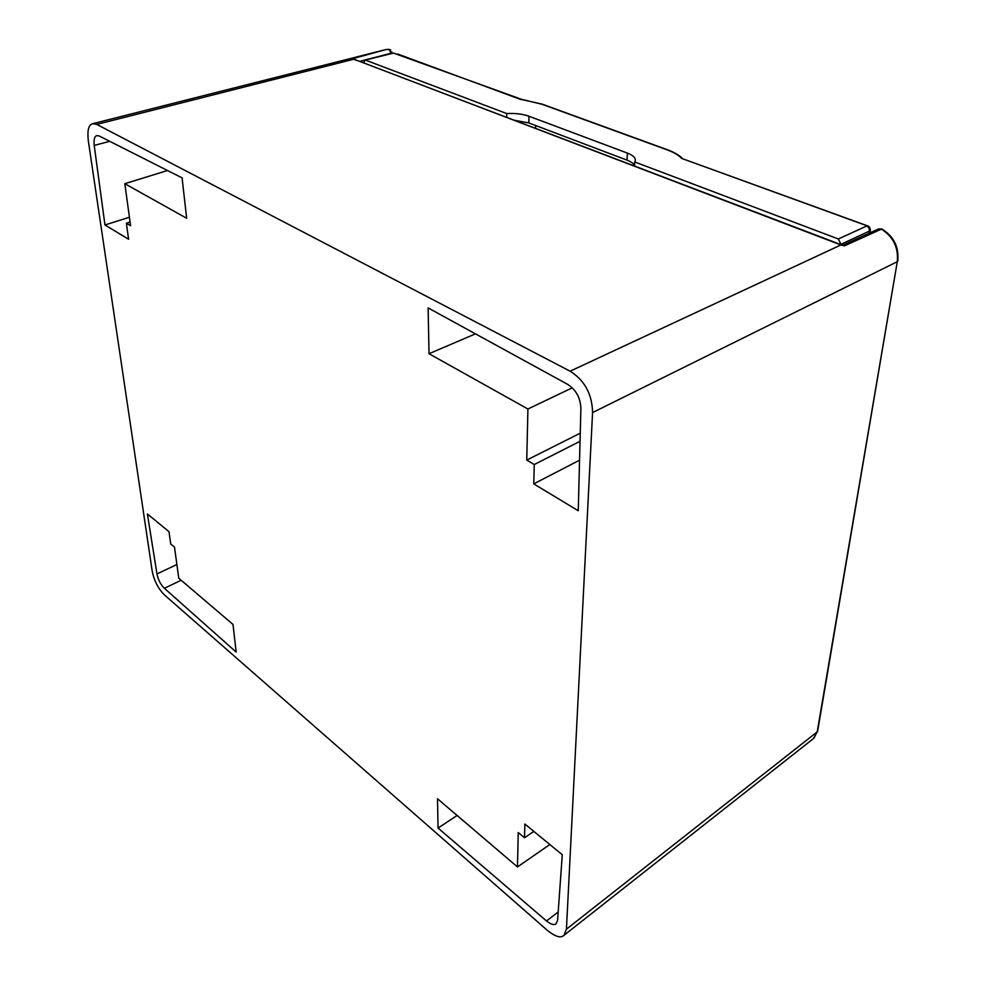<?xml version="1.0" encoding="UTF-8"?>
<svg xmlns="http://www.w3.org/2000/svg" width="986" height="986" viewBox="0 0 986 986"><rect width="100%" height="100%" fill="white"/><g stroke="black" fill="none" stroke-linecap="round" stroke-linejoin="round"><path stroke-width="1.48" d="M236.159 652.079L233.004 624.446L178.749 578.203L174.51 547.168L170.714 544.013L169.013 531.7L147.382 513.94L156.971 573.938C158.154 579.78 160.619 584.562 164.391 588.297L236.159 652.079M592.574 412.567C592.167 394.178 584.673 380.386 570.105 371.192L96.751 124.409L92.758 123.681C88.678 124.519 87.187 130.164 88.284 140.616L152.152 570.832C154.075 580.717 158.241 588.827 164.674 595.137L547.587 930.562C555.414 936.774 560.886 938.364 563.98 935.332L566.432 929.182L592.574 412.567L897.285 261.697C898.603 247.609 893.304 236.751 881.41 229.134L844.521 245.834L842.155 245.231M526.746 460.08L527.917 409.005L429.009 353.715L428.134 307.928L567.702 384.392C576.07 389.827 580.471 397.876 580.89 408.537L578.252 510.748L533.759 483.88L534.264 464.529L526.746 460.08L580.261 433.162M556.129 923.672L557.608 920.148L562.279 854.751L524.86 824.013L524.49 837.755L518.242 832.566L517.465 866.928L437.501 798.771L438.067 828.067L546.527 920.986C551.1 924.535 554.292 925.435 556.129 923.672L556.141 923.66M130.583 225.745L124.828 183.704L186.674 218.276L182.077 177.874L99.278 136.031L96.936 135.624C94.557 136.117 93.645 139.371 94.212 145.41L104.96 224.968L128.587 239.241L126.381 223.267L130.583 225.745M124.828 183.704L167.484 170.504M130.078 222.06L126.381 223.267M129.412 217.253L104.96 224.968M527.917 409.005L572.237 387.843M475.462 333.86L429.009 353.715M580.051 441.297L534.264 464.529M579.558 460.191L533.759 483.88M517.465 866.928L549.843 844.534M533.857 831.408L524.49 837.755M457.11 815.484L438.067 828.067M570.105 371.192L840.873 244.959L843.991 245.724M842.697 245.304L844.521 245.834M355.835 59.961L352.766 58.716L355.983 60.269M352.791 58.741L840.873 244.959M385.871 49.583L352.754 58.655M566.432 929.182L817.567 731.6L897.285 261.697L817.184 731.994L813.401 738.613M869.11 233.251L869.442 231.168C869.43 228.518 868.481 226.829 866.571 226.09L838.346 238.982L634.725 161.963L634.466 166.03M838.346 238.982L841.169 244.725M506.681 117.383L506.73 113.55L365.301 60.06L363.501 62.87M535.62 128.402L535.681 125.53M514.1 120.206L528.841 122.942L626.997 160.126L627.416 153.101L528.977 116.225C522.74 114.019 515.321 113.119 506.73 113.55M634.503 165.426C633.641 163.54 631.139 161.766 626.997 160.126M841.255 244.171L870.318 230.687C870.416 228.049 869.442 226.41 867.384 225.794L681.671 158.401C678.516 155.085 673.487 152.164 666.585 149.638L542.004 104.269L523.258 99.734M634.725 161.963C636.549 158.684 634.109 155.739 627.416 153.101M869.985 232.856L870.416 229.898M681.671 158.401L868.604 226.373M520.904 99.561L397.839 54.07M365.301 60.06L393.402 53.108M109.779 141.331L94.212 145.41M558.187 911.976L546.527 920.986M176.876 564.534L156.971 573.938M181.153 580.249L164.391 588.297M391.898 52.073L391.097 53.663M359.619 61.391L364.179 60.22M370.144 58.679L391.085 53.269L389.051 49.362L386.216 49.497M814.029 738.107L817.801 730.269M882.951 230.034L881.928 228.974C893.92 236.492 899.195 247.301 897.728 261.401L897.901 260.366M881.928 228.974L878.588 228.937L881.928 228.974M96.751 124.409L353.469 59.308M390.666 49.978L389.063 49.362L391.984 53.454M528.841 122.942L528.977 116.225M542.004 104.269L543.261 104.541M666.585 149.638L667.83 149.884M844.115 245.76L842.87 245.169L878.588 228.949M352.976 58.864L843.166 245.489M92.758 123.681L386.081 49.522M355.404 59.789L352.766 58.716M564.017 935.307L813.844 738.267M681.992 158.043C678.664 154.827 673.648 152.004 666.955 149.564L542.362 104.208L521.693 99.537M522.247 99.574L393.5 53.084M364.684 59.986L393.488 53.096"/></g></svg>
